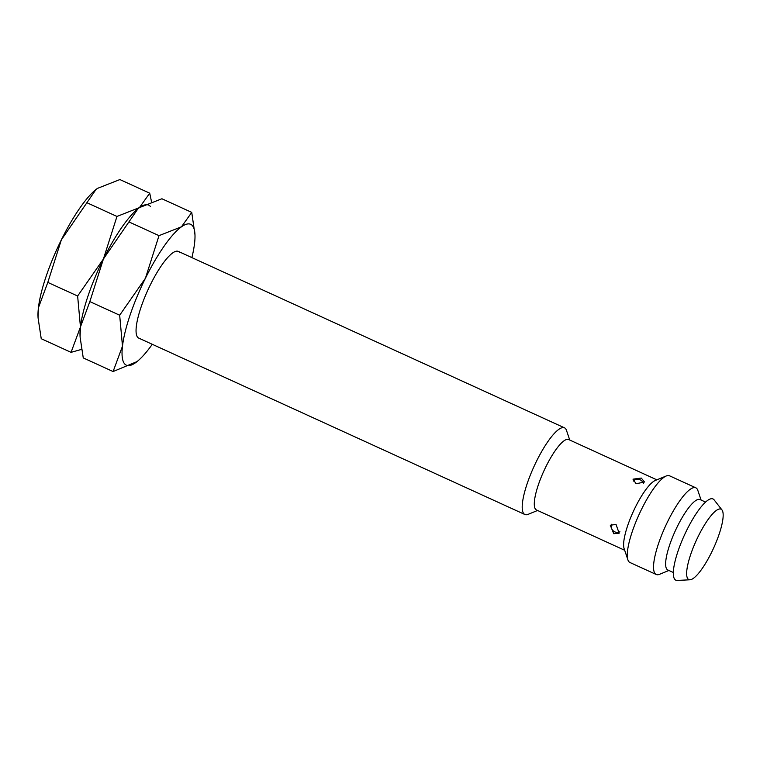 <?xml version="1.0" encoding="UTF-8"?>
<svg xmlns="http://www.w3.org/2000/svg" width="760" height="760" viewBox="0 0 760 760"><rect width="100%" height="100%" fill="white"/><g stroke="black" fill="none" stroke-linecap="round" stroke-linejoin="round"><path stroke-width="1.14" d="M537.567 510.473L528.181 514.32A47.652 11.637 -65.4 0 1 524.865 514.501A47.652 11.637 -65.4 0 1 523.707 513.561A47.652 11.637 -65.4 0 1 535.334 463.638A47.652 11.637 -65.4 0 1 564.471 427.813A47.652 11.637 -65.4 0 1 565.63 428.744A47.652 11.637 -65.4 0 1 566.494 430.426L569.744 440.04M624.672 550.269L536.465 509.969A38.712 9.462 -65.4 0 1 535.524 509.209A38.712 9.462 -65.4 0 1 544.958 468.644A38.712 9.462 -65.4 0 1 568.642 439.536L656.849 479.835M668.904 570.475L659.519 574.322A47.652 11.637 -65.4 0 1 656.212 574.494L629.945 562.495A47.652 11.637 -65.4 0 1 628.786 561.564A47.652 11.637 -65.4 0 1 627.912 559.883A47.652 11.637 -65.4 0 1 639.16 514.32A47.652 11.637 -65.4 0 1 666.235 475.988A47.652 11.637 -65.4 0 1 669.541 475.808L695.818 487.815A47.652 11.637 -65.4 0 1 696.977 488.747A47.652 11.637 -65.4 0 1 697.841 490.428L701.081 500.042M656.212 574.494A47.652 11.637 -65.4 0 1 655.053 573.562A47.652 11.637 -65.4 0 1 666.672 523.63A47.652 11.637 -65.4 0 1 695.818 487.815M673.36 572.508L667.803 569.971A38.712 9.462 -65.4 0 1 666.862 569.211A38.712 9.462 -65.4 0 1 676.305 528.646A38.712 9.462 -65.4 0 1 699.979 499.538L705.536 502.075M721.943 509.894A38.712 9.462 -65.4 0 1 721.952 509.912A38.712 9.462 -65.4 0 1 713.517 548.283A38.712 9.462 -65.4 0 1 690.033 579.785A38.712 9.462 -65.4 0 1 687.876 578.816A38.712 9.462 -65.4 0 1 698.364 536.085A38.712 9.462 -65.4 0 1 721.943 509.894L714.067 499.814A44.669 10.915 -65.4 0 1 714.067 499.814A44.669 10.915 -65.4 0 1 714.086 499.833M690.033 579.785L677.236 580.44A44.669 10.915 -65.4 0 1 674.756 579.31A44.669 10.915 -65.4 0 1 686.85 530.014A44.669 10.915 -65.4 0 1 714.048 499.795M613.747 533.7L610.289 525.255L616.028 524.409L619.144 533.225L613.747 533.7M636.12 483.749L632.985 479.161L641.25 478.059L644.547 482.001L636.12 483.749M627.912 559.883L624.131 548.644A38.712 9.462 -65.4 0 1 633.26 511.622A38.712 9.462 -65.4 0 1 655.262 480.481L666.235 475.988M140.182 338.361A47.652 11.637 -65.4 0 1 137.56 337.165A47.652 11.637 -65.4 0 1 136.686 335.483A47.652 11.637 -65.4 0 1 147.934 289.911A47.652 11.637 -65.4 0 1 175.009 251.588A47.652 11.637 -65.4 0 1 179.483 252.348M152.285 344.29A77.434 18.915 -65.4 0 1 137.075 361.56A77.434 18.915 -65.4 0 1 135.565 362.7A77.434 18.915 -65.4 0 1 124.459 363.669A77.434 18.915 -65.4 0 1 122.484 346.17L113.088 371.545L83.258 357.912L80.085 337.022L80.446 326.971L89.841 301.596L103.407 259.017A77.434 18.915 -65.4 0 1 137.93 208.753A77.434 18.915 -65.4 0 1 137.978 208.715A77.434 18.915 -65.4 0 0 103.407 259.017L138.016 208.686L139.441 207.603L161.918 198.759L191.748 212.391L181.469 226.803A77.434 18.915 -65.4 0 1 192.575 225.834A77.434 18.915 -65.4 0 1 194.978 234.811A77.434 18.915 -65.4 0 1 194.56 243.333A77.434 18.915 -65.4 0 1 191.881 257.602M80.085 337.022L80.028 335.492A77.434 18.915 -65.4 0 1 80.446 326.971A77.434 18.915 -65.4 0 1 103.407 259.017L77.634 296.02L80.446 326.971L71.06 352.345L81.472 349.41M113.088 371.545L137.037 361.589M194.978 234.811L191.748 212.391M181.469 226.803L159.001 235.648L145.435 278.226A77.434 18.915 -65.4 0 1 181.469 226.803M145.435 278.226L119.671 315.219L122.484 346.17A77.434 18.915 -65.4 0 1 145.435 278.226M159.001 235.648L129.171 222.024M119.671 315.219L89.841 301.596M71.06 352.345L41.23 338.713L38.057 317.822L38.418 307.772L47.804 282.397L61.37 239.818A77.434 18.915 -65.4 0 1 95.903 189.553A77.434 18.915 -65.4 0 1 95.94 189.516M38.057 317.822L38 316.293A77.434 18.915 -65.4 0 1 38.418 307.772A77.434 18.915 -65.4 0 1 61.37 239.818L95.988 189.487L97.413 188.404L119.89 179.559L149.72 193.192L139.441 207.603A77.434 18.915 -65.4 0 1 150.546 206.634M80.056 336.119A77.434 18.915 -65.4 0 1 80.446 326.971A77.434 18.915 -65.4 0 1 103.407 259.017L116.964 216.448L87.134 202.825M151.506 201.695L149.72 193.192M139.441 207.603L116.964 216.448M77.634 296.02L47.804 282.397M138.719 338.095L524.865 514.501M611.705 524.248A5.956 5.956 0 0 0 619.922 531.753M643.35 483.512A5.956 5.956 0 0 0 633.251 481.156M178.315 251.408L564.471 427.813"/></g></svg>
